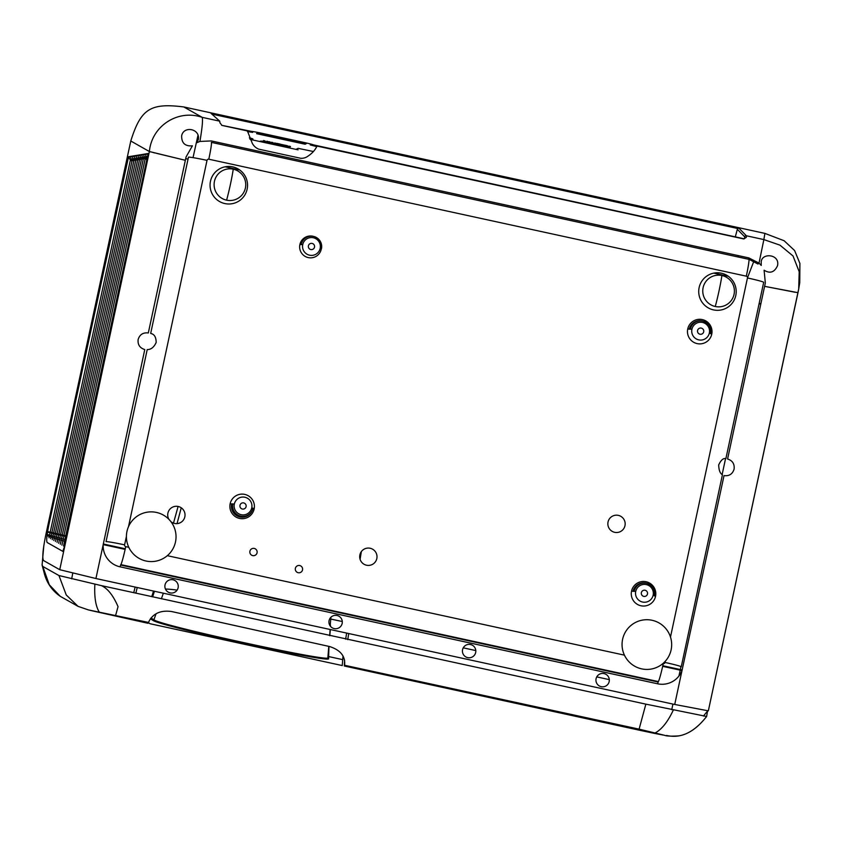 <?xml version="1.0" encoding="UTF-8"?>
<svg xmlns="http://www.w3.org/2000/svg" width="842" height="842" viewBox="0 0 842 842"><rect width="100%" height="100%" fill="white"/><g stroke="black" fill="none" stroke-linecap="round" stroke-linejoin="round"><path stroke-width="1.26" d="M737.834 228.529L211.826 114.08M225.13 166.79L239.686 169.958M713.784 273.124L728.341 276.292M188.082 158.98L185.672 158.791M47.594 531.544L50.183 532.165M50.594 532.26L51.909 532.576M52.32 532.67L53.635 532.975M54.046 533.07L55.361 533.375M55.772 533.481L57.088 533.786M57.498 533.881L58.814 534.186M59.224 534.281L60.55 534.575M60.961 534.67L62.276 534.975M62.687 535.07L64.003 535.365M64.413 535.459L65.729 535.765M66.15 535.849L66.876 536.017M662.801 665.738L680.336 669.548L680.967 666.59M722.162 474.435L725.572 458.532M361.334 551.636L360.092 559.351M103.25 543.974L125.279 548.774M680.336 669.548L682.209 669.958M89.915 610.303L148.034 623.301L145.34 621.733M72.738 573.234L71.696 578.843M133.752 592.715L135.13 587.053M125.142 549.384L103.198 544.606L95.925 578.528L59.74 569.697L149.381 151.528L150.529 151.907M66.739 536.617L66.013 536.459M65.602 536.365L64.287 536.07M63.876 535.975L62.561 535.67M62.15 535.575L60.824 535.28M60.413 535.186L59.098 534.88M58.687 534.786L57.372 534.481M56.961 534.386L55.646 534.081M55.235 533.986L53.92 533.681M53.509 533.586L52.193 533.27M51.783 533.175L50.467 532.87M50.057 532.765L47.499 532.165M43.795 545.837L42.1 565.024L42.774 566.434L58.951 575.539L66.244 594.978L78.085 606.377L60.287 596.346L49.289 584.769L42.774 566.434M664.538 735.287L639.215 729.172L344.504 665.254L344.694 664.138C345.104 655.813 340.105 649.961 329.685 646.561L171.631 611.534C160.98 610.05 153.476 613.239 149.097 621.101L148.55 622.438L88.41 609.913L78.085 606.377M58.951 575.539L101.419 585.632C107.681 588.453 113.217 595.462 118.048 606.65L115.659 615.26M101.419 585.632L645.856 704.144L706.627 716.468C694.176 732.445 680.799 738.771 666.506 735.434M654.129 733.319L638.846 730.088L645.856 704.144M664.412 735.266C666.496 736.161 671.327 736.361 678.894 735.876C688.503 734.245 697.744 727.772 706.627 716.479L707.575 710.869M671.727 709.732L672.937 704.08M797.342 292.648L797.984 292.669L708.343 710.837L674.726 704.47L681.999 670.569L680.21 670.158L678.947 675.989M680.21 670.158L662.665 666.338M348.725 633.531L347.757 639.625M663.107 735.045L654.276 733.35M344.61 660.212L344.325 666.011L638.846 730.088L344.336 666.011L344.504 665.254M147.445 622.196L150.139 623.754L342.231 665.559L343.01 656.013M328.969 646.403L328.569 658.56C333.79 664.064 159.106 626.048 152.897 620.333L150.371 618.807M330.317 629.532L329.811 635.71M330.917 617.239L330.222 625.038M345.652 639.162L346.63 633.079M181.24 507.8L177.041 523.619M173.484 523.135L178.094 506.463M151.718 596.662L153.539 591.063M137.225 587.516L135.857 593.178M328.569 658.56A0.895 0.895 -6.9 0 1 327.875 657.665L327.875 657.802M150.971 617.975L153.918 619.765A0.895 0.884 -58.8 0 1 152.897 620.333M156.065 613.744L153.918 619.765C159.296 625.343 334.148 663.391 327.875 657.613M330.401 626.216L330.474 625.217A85.105 4.157 -167.9 0 0 330.474 625.217A85.105 4.157 -167.9 0 0 329.296 624.227M177.115 590.105A85.105 4.157 -167.9 0 0 165.485 589.116M154.444 591.263L152.613 596.862M59.74 569.697L43.616 560.583C42.058 558.478 42.795 549.858 45.826 534.733L130.784 141.003L149.381 151.528L130.784 141.003C140.867 108.818 150.36 102.713 183.819 106.955L764.894 233.392L784.134 240.738L794.606 250.537L799.9 263.42L799.753 282.68L798.7 288.922L799.205 271.745L793.027 255.968L779.966 245.148L763.862 239.581L759.021 263.093L748.801 257.894L211.279 140.93L199.922 141.435C202.196 128.047 202.964 120.027 202.217 117.364C177.957 108.892 151.686 125.953 149.381 151.528L185.345 160.296L148.318 332.958C143.129 332.348 139.74 334.516 138.141 339.473C137.572 344.641 139.783 347.999 144.771 349.556L103.198 544.616A21.418 21.345 64.3 0 0 120.038 566.824L120.848 564.614A17.892 1.126 -77.7 0 0 125.742 546.637A1.495 1.495 -115.7 0 1 124.595 544.858A17.892 0.874 -167.9 0 0 106.039 541.638L147.213 349.598C151.002 349.63 153.981 347.262 156.159 342.483C156.149 337.137 154.328 334.127 150.676 333.453L188.471 157.138A17.892 0.874 12.1 0 1 207.027 160.359A1.495 1.495 -115.7 0 1 208.805 159.212A17.892 1.126 -77.7 0 0 211.363 142.372L748.885 259.336A17.892 1.126 102.3 0 1 746.317 276.176A1.495 1.495 -115.7 0 1 747.464 277.955A17.892 0.874 12.1 0 1 763.683 282.302L725.888 458.616C723.394 457.953 720.994 460.048 718.7 464.889C718.826 470.173 720.068 473.467 722.425 474.762L681.252 666.801A17.892 0.874 -167.9 0 0 665.043 662.454A1.495 1.495 -115.7 0 1 663.264 663.601A17.892 1.126 102.3 0 1 658.36 681.578L657.56 683.788A21.418 21.345 64.3 0 0 681.999 670.569L724.036 475.604C729.172 476.256 732.519 474.109 734.087 469.152C734.687 463.963 732.529 460.574 727.593 459.016L764.599 286.333L795.237 292.279M130.078 159.517L128.626 157.286A0.895 0.884 -99.3 0 1 128.563 156.717L48.773 525.334C46.763 535.302 46.226 541.027 47.184 542.511L62.813 551.363L64.866 545.395L148.602 153.433A0.895 0.884 -99.3 0 0 148.666 154.002L148.697 154.107M153.149 152.56L154.97 152.991M156.77 153.402L185.345 160.296L186.093 156.886L192.408 145.824C185.177 146.455 181.588 143.161 181.64 135.951C183.303 125.626 200.27 128.394 198.354 139.467L196.965 142.656L199.922 141.435M148.529 155.075L148.708 153.907L128.626 157.286M148.266 156.338L147.729 155.317L63.529 546.037L147.729 155.317M147.603 156.265L148.066 157.286M147.866 158.212L147.108 158.212M146.813 157.57L145.845 155.623L61.908 545.121L145.845 155.623M145.719 156.57L146.571 158.422L145.224 158.517M144.929 157.875L143.961 155.938L60.298 544.206L143.961 155.938M143.845 156.886L144.698 158.728L143.35 158.822M143.056 158.18L142.088 156.244L58.677 543.29L142.088 156.244M141.961 157.191L142.814 159.043L141.467 159.127M141.172 158.496L140.204 156.549L57.067 542.374L140.204 156.549M140.088 157.496L140.93 159.349L139.583 159.443M139.298 158.801L138.33 156.865L55.446 541.459L138.33 156.865M138.204 157.812L139.056 159.654L137.709 159.748M137.414 159.106L136.446 157.17L53.825 540.543L136.446 157.17M136.32 158.117L137.172 159.959L135.825 160.054M135.53 159.422L134.573 157.475L52.215 539.627L134.573 157.475M134.446 158.422L135.299 160.275L133.952 160.369M133.657 159.727L132.689 157.78L50.594 538.712L132.689 157.78M132.562 158.728L133.415 160.58L132.068 160.675M131.773 160.033L130.815 158.096L48.983 537.785L130.815 158.096M130.689 159.043L131.541 160.885L130.394 160.012M708.343 710.837L798.7 288.922M320.16 248.379A8.936 8.904 -115.7 0 1 309.035 255.063A8.936 8.904 -115.7 0 1 302.741 244.58L299.878 244.59A10.946 10.914 64.3 0 0 308.267 257.599A10.946 10.914 64.3 0 0 321.234 249.232L321.465 248.727L320.16 248.379A8.936 8.904 -115.7 0 0 313.877 237.897A8.936 8.904 -115.7 0 0 302.741 244.58M308.404 245.811A3.136 3.126 64.3 0 0 310.803 249.537A3.136 3.126 64.3 0 0 314.508 247.148A3.136 3.126 64.3 0 0 312.108 243.422A3.136 3.126 64.3 0 0 308.404 245.811M321.234 249.232A10.946 10.914 64.3 0 0 321.339 248.664M301.257 244.327A10.357 10.325 -115.7 0 1 314.077 236.549L313.435 236.37A10.946 10.914 64.3 0 0 299.878 244.59M170.989 521.745A8.683 8.652 64.3 0 0 184.84 516.809A8.683 8.652 64.3 0 0 178.188 506.484A8.683 8.652 64.3 0 0 168.895 519.314M608.04 522.008A8.683 8.652 64.3 0 0 614.692 532.323A8.683 8.652 64.3 0 0 624.974 525.692A8.683 8.652 64.3 0 0 618.323 515.367A8.683 8.652 64.3 0 0 608.04 522.008M359.881 554.899A8.683 8.652 64.3 0 0 366.523 565.214A8.683 8.652 64.3 0 0 376.816 558.583A8.683 8.652 64.3 0 0 370.164 548.258A8.683 8.652 64.3 0 0 359.881 554.899M252.926 508.715L254.137 509.021A12.304 12.262 64.3 0 0 245.475 494.58A12.304 12.262 64.3 0 0 230.14 503.8L234.329 504.084A8.936 8.904 -115.7 0 1 245.454 497.39A8.936 8.904 -115.7 0 1 251.747 507.873L253.042 508.221A10.357 10.325 -115.7 0 1 239.812 515.883A10.357 10.325 -115.7 0 1 232.834 503.821M687.735 328.99A12.304 12.262 64.3 0 0 696.408 343.42A12.304 12.262 64.3 0 0 711.732 334.211L709.343 333.064A8.936 8.904 -115.7 0 1 698.218 339.747A8.936 8.904 -115.7 0 1 691.924 329.264L687.735 328.99A12.304 12.262 64.3 0 1 703.07 319.771A12.304 12.262 64.3 0 1 711.732 334.211M631.532 591.137A12.304 12.262 64.3 0 0 640.204 605.577A12.304 12.262 64.3 0 0 655.539 596.368L653.139 595.22A8.936 8.904 -115.7 0 1 642.014 601.904A8.936 8.904 -115.7 0 1 635.721 591.421L631.532 591.137A12.304 12.262 64.3 0 1 646.866 581.927A12.304 12.262 64.3 0 1 655.539 596.368M210.479 181.23A18.787 18.735 64.3 0 0 224.867 203.575A18.787 18.735 64.3 0 0 247.127 189.208A18.787 18.735 64.3 0 0 232.729 166.874A18.787 18.735 64.3 0 0 210.479 181.23M699.134 287.564A18.787 18.735 64.3 0 0 713.521 309.898A18.787 18.735 64.3 0 0 735.782 295.542A18.787 18.735 64.3 0 0 721.384 273.197A18.787 18.735 64.3 0 0 699.134 287.564M257.063 552.805A3.673 3.652 64.3 0 0 254.252 548.437A3.673 3.652 64.3 0 0 249.906 551.247A3.673 3.652 64.3 0 0 252.716 555.604A3.673 3.652 64.3 0 0 257.063 552.805M302.52 569.908A3.673 3.652 64.3 0 0 299.71 565.54A3.673 3.652 64.3 0 0 295.374 568.35A3.673 3.652 64.3 0 0 298.173 572.707A3.673 3.652 64.3 0 0 302.52 569.908M681.999 670.569L674.726 704.47L95.925 578.528L103.198 544.616M596.083 678.705A6.715 6.694 64.3 0 0 601.23 686.683A6.715 6.694 64.3 0 0 609.176 681.557A6.715 6.694 64.3 0 0 604.04 673.579A6.715 6.694 64.3 0 0 596.083 678.705M462.574 649.656A6.715 6.694 64.3 0 0 467.72 657.634A6.715 6.694 64.3 0 0 475.667 652.508A6.715 6.694 64.3 0 0 470.531 644.53A6.715 6.694 64.3 0 0 462.574 649.656M329.075 620.607A6.715 6.694 64.3 0 0 334.211 628.585A6.715 6.694 64.3 0 0 342.157 623.459A6.715 6.694 64.3 0 0 337.021 615.481A6.715 6.694 64.3 0 0 329.075 620.607M165.021 584.916A6.715 6.694 64.3 0 0 170.158 592.894A6.715 6.694 64.3 0 0 178.115 587.758A6.715 6.694 64.3 0 0 172.968 579.78A6.715 6.694 64.3 0 0 165.021 584.916M697.576 330.496A3.136 3.126 64.3 0 0 699.976 334.221A3.136 3.126 64.3 0 0 703.691 331.832A3.136 3.126 64.3 0 0 701.291 328.106A3.136 3.126 64.3 0 0 697.576 330.496M641.372 592.652A3.136 3.126 64.3 0 0 643.772 596.378A3.136 3.126 64.3 0 0 647.487 593.989A3.136 3.126 64.3 0 0 645.088 590.263A3.136 3.126 64.3 0 0 641.372 592.652M239.981 505.316A3.136 3.126 64.3 0 0 242.38 509.031A3.136 3.126 64.3 0 0 246.085 506.642A3.136 3.126 64.3 0 0 243.696 502.916A3.136 3.126 64.3 0 0 239.981 505.316M798.732 288.785L797.984 292.669L764.61 286.343L765.325 282.923L764.104 270.219C770.03 273.882 774.514 272.345 777.555 265.619C780.071 254.052 761.768 252.474 761.21 261.936L761.231 265.44L759.021 263.093L757.979 264.041L748.643 259.104L748.801 257.894M735.308 236.876L737.329 229.287A1.431 1.431 -44.3 0 1 739.013 228.266L215.657 114.186L211.058 113.386L219.741 121.174L219.909 122.764L221.962 125.405L247.411 130.942L252.295 143.34C253.831 146.129 256 148.066 258.789 149.16L300.678 158.275C303.499 158.454 306.025 157.675 308.246 155.949C312.224 153.318 315.15 150.023 317.024 146.087L743.865 238.97L746.338 237.318L746.349 235.771A1.431 1.431 135.7 0 0 744.654 236.791L744.644 238.223L743.865 238.739L313.624 144.919A11.093 0.537 -167.9 0 0 303.962 142.445L262.083 133.331A11.093 0.537 -167.9 0 0 251.379 131.373L221.667 125.311M250.116 139.404L298.079 149.834L296.152 149.266L298.079 148.339L313.413 151.518M249.379 137.804A12.619 0.621 12.1 0 1 252.895 139.046A12.619 0.621 12.1 0 1 249.811 138.762M289.248 147.466L260.273 141.161L263.557 141.172L287.996 146.487L290.101 147.055L289.248 147.466M316.813 146.655L310.245 144.919L318.265 146.361M245.506 130.521L252.653 132.383L247.485 131.562M305.099 144.224L256.578 133.667L257.799 133.078L266.23 134.51L299.036 141.645L306.32 143.635L305.099 144.224M281.017 144.361L284.385 145.098L281.017 144.361M274.639 143.277L271.724 142.751L274.639 143.277M263.599 140.53L265.146 140.982L263.599 140.53M266.882 141.193L268.482 141.73L266.882 141.193M269.166 141.688L270.271 142.119L269.166 141.688M271.25 142.287L272.745 142.477L271.25 142.287M274.681 142.982L276.681 143.487L274.681 142.982M277.018 143.403L280.312 144.119L277.018 143.403M284.775 145.161L287.543 145.771L284.775 145.161M288.859 146.14L290.49 146.497L288.859 146.14M275.492 143.445L277.649 143.982L275.492 143.445M278.302 144.003L280.165 144.498L278.302 144.003M622.606 639.299A24.871 24.797 -115.7 0 1 652.066 620.28A24.871 24.797 -115.7 0 1 671.116 649.856A24.871 24.797 -115.7 0 1 641.657 668.864A24.871 24.797 -115.7 0 1 622.606 639.299M722.036 275.545A15.861 15.809 -115.7 0 1 734.035 294.437A15.861 15.809 -115.7 0 1 715.121 306.467A15.861 15.809 -115.7 0 1 703.123 287.575A15.861 15.809 -115.7 0 1 722.036 275.545M233.381 169.221A15.861 15.809 -115.7 0 1 245.38 188.113A15.861 15.809 -115.7 0 1 226.603 200.164A15.861 15.809 -115.7 0 1 226.477 200.143A15.861 15.809 -115.7 0 1 214.468 181.24A15.861 15.809 -115.7 0 1 233.381 169.221M126.963 531.449A24.871 24.797 -115.7 0 1 156.433 512.431A24.871 24.797 -115.7 0 1 175.483 542.006A24.871 24.797 -115.7 0 1 146.013 561.014A24.871 24.797 -115.7 0 1 126.963 531.449M753.916 261.083L747.496 277.755M760.957 303.299L758.989 304.215M738.413 255.631L738.139 256.821M198.017 135.152L193.029 157.643M143.835 156.549L144.887 157.78M145.571 158.591L146.392 159.538M146.74 159.938L147.339 160.654M47.173 534.386L49.552 535.144M49.952 535.27L51.246 535.67M51.657 535.786L52.951 536.186M53.351 536.301L54.656 536.691M55.056 536.807L56.361 537.175M56.772 537.291L58.077 537.659M58.477 537.775L59.782 538.133M60.192 538.238L61.498 538.585M61.908 538.701L63.213 539.038M63.624 539.143L64.939 539.48M65.35 539.585L66.065 539.764M47.015 535.607L49.268 536.438M49.667 536.575L50.952 537.028M51.362 537.164L52.646 537.606M53.046 537.743L54.341 538.164M54.741 538.291L56.035 538.701M56.435 538.827L57.74 539.227M58.14 539.354L59.435 539.743M59.845 539.859L61.15 540.238M61.55 540.353L62.855 540.722M63.266 540.827L64.571 541.185M64.981 541.301L65.697 541.49M99.367 612.229C95.693 606.451 94.188 597.104 94.872 584.211M654.855 733.108C661.633 729.593 667.78 721.92 673.305 710.069M707.533 711.08L703.449 716.037M680.547 673.611L679.515 673.379M609.303 679.631L596.757 676.894M475.793 650.571L463.247 647.845M328.327 656.507L342.515 659.591M342.284 621.522L329.717 618.849M163.359 593.2L161.38 598.788M128.563 156.717L148.602 153.433M314.077 236.549A10.357 10.325 -115.7 0 1 321.465 248.727C322.202 242.728 319.739 238.665 314.077 236.549M207.027 160.359L128.489 526.724M126.416 536.375L124.595 544.858M746.317 276.176L208.805 159.212M665.043 662.454L665.296 661.265M670.485 637.047L747.464 277.955M125.742 546.637L128.794 547.3M167.326 555.688L624.438 655.15M230.14 503.8A12.304 12.262 64.3 0 0 238.812 518.24A12.304 12.262 64.3 0 0 254.137 509.021M658.36 681.578L120.848 564.614M211.363 142.372L748.885 259.336M120.532 565.035L658.044 681.999M657.56 683.788L120.038 566.824M690.429 329.012A10.357 10.325 -115.7 0 1 703.259 321.234L702.691 321.076A10.872 10.841 64.3 0 0 689.23 329.243M703.259 321.234A10.357 10.325 -115.7 0 1 710.637 333.411C711.374 327.412 708.922 323.349 703.259 321.234M691.924 329.264A8.936 8.904 -115.7 0 1 703.049 322.581A8.936 8.904 -115.7 0 1 709.343 333.064M634.226 591.168A10.357 10.325 -115.7 0 1 647.056 583.39L646.488 583.232A10.872 10.841 64.3 0 0 633.026 591.4M647.056 583.39A10.357 10.325 -115.7 0 1 654.434 595.568C655.181 589.568 652.718 585.506 647.056 583.39M635.721 591.421A8.936 8.904 -115.7 0 1 646.845 584.737A8.936 8.904 -115.7 0 1 653.139 595.22M231.634 504.053A10.872 10.841 64.3 0 0 252.211 510.652L253.042 508.221M251.747 507.873A8.936 8.904 -115.7 0 1 240.623 514.567A8.936 8.904 -115.7 0 1 234.329 504.084M739.013 228.266L746.349 235.771L763.862 239.581L764.894 233.392M183.819 106.955L202.217 117.364L219.741 121.174M737.329 229.287L744.654 236.791M721.899 275.513A23.26 1.463 102.3 0 1 719.057 290.774A23.26 1.463 -77.7 0 1 715.258 306.499M233.245 169.189A23.26 1.463 102.3 0 1 230.403 184.451A23.26 1.463 -77.7 0 1 226.603 200.164M42.1 565.024L44.573 574.444C47.268 583.643 52.499 590.947 60.287 596.346M664.443 735.266L638.857 730.098M330.138 629.49L329.643 635.668M328.78 646.361L327.875 657.644M743.833 238.96L744.391 238.696"/></g></svg>
